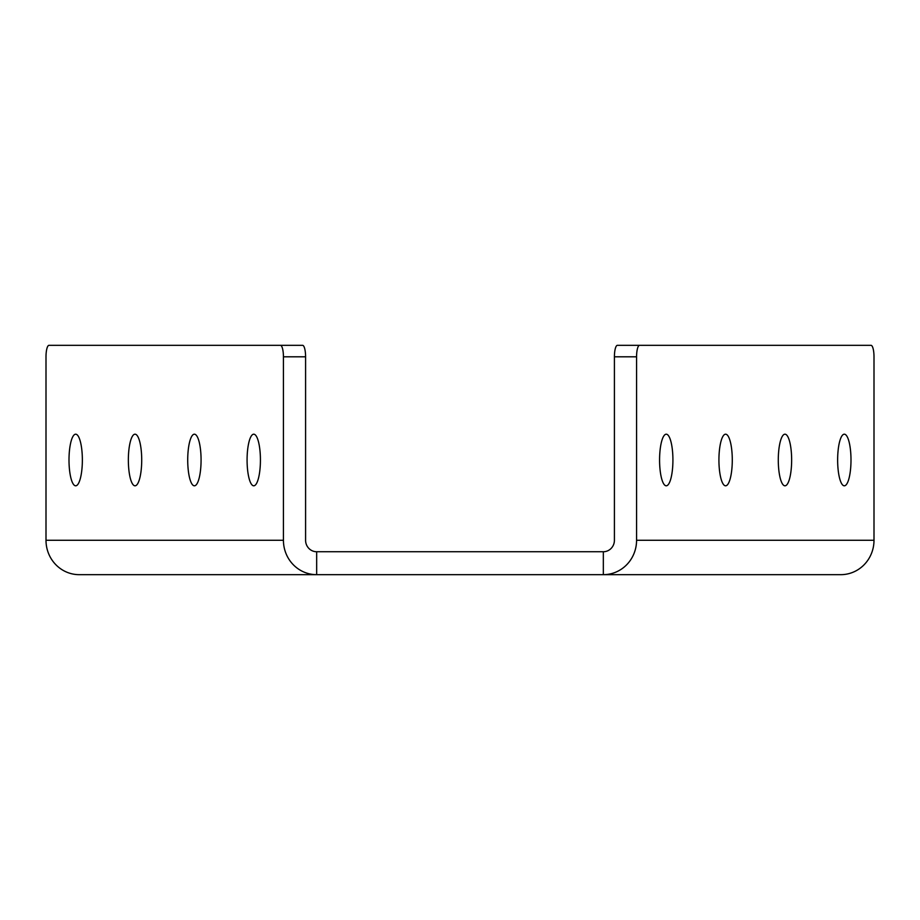 <?xml version="1.0" encoding="UTF-8"?>
<svg xmlns="http://www.w3.org/2000/svg" width="920" height="920" viewBox="0 0 920 920"><rect width="100%" height="100%" fill="white"/><g stroke="black" fill="none" stroke-linecap="round" stroke-linejoin="round"><path stroke-width="1.38" d="M46 540.27A34.396 33.224 90 0 0 79.224 574.666L840.776 574.666A34.396 33.224 -90 0 0 874 540.27L636.571 540.27L636.571 356.799A11.466 2.967 -90 0 1 636.674 353.832A11.466 2.967 -90 0 1 639.538 345.334L617.377 345.334A11.466 2.967 -90 0 0 614.514 353.832A11.466 2.967 -90 0 0 614.41 356.799L614.41 540.27A11.466 11.075 90 0 1 603.336 551.735L316.664 551.735A11.466 11.075 -90 0 1 305.589 540.27L305.589 356.799A11.466 2.967 90 0 0 305.486 353.832A11.466 2.967 90 0 0 302.622 345.334L280.462 345.334A11.466 2.967 90 0 1 283.325 353.832A11.466 2.967 90 0 1 283.429 356.799L283.429 540.27L46 540.27L46 356.799A11.466 2.967 90 0 1 48.967 345.334L280.462 345.334M791.418 466.681A25.806 6.681 -90 0 1 784.967 485.806A25.806 6.681 -90 0 1 778.515 453.318A25.806 6.681 -90 0 1 784.967 434.194A25.806 6.681 -90 0 1 791.418 466.681M732.056 466.681A25.806 6.681 -90 0 1 725.604 485.806A25.806 6.681 -90 0 1 719.152 453.318A25.806 6.681 -90 0 1 725.604 434.194A25.806 6.681 -90 0 1 732.056 466.681M672.692 466.681A25.806 6.681 -90 0 1 666.252 485.806A25.806 6.681 -90 0 1 659.801 453.318A25.806 6.681 -90 0 1 666.252 434.194A25.806 6.681 -90 0 1 672.692 466.681M850.77 466.681A25.806 6.681 -90 0 1 844.318 485.806A25.806 6.681 -90 0 1 837.867 453.318A25.806 6.681 -90 0 1 844.318 434.194A25.806 6.681 -90 0 1 850.77 466.681M69.23 466.681A25.806 6.681 90 0 1 75.681 434.194A25.806 6.681 90 0 1 82.133 453.318A25.806 6.681 90 0 1 75.681 485.806A25.806 6.681 90 0 1 69.23 466.681M247.308 466.681A25.806 6.681 90 0 1 253.747 434.194A25.806 6.681 90 0 1 260.199 453.318A25.806 6.681 90 0 1 253.747 485.806A25.806 6.681 90 0 1 247.308 466.681M187.945 466.681A25.806 6.681 90 0 1 194.396 434.194A25.806 6.681 90 0 1 200.847 453.318A25.806 6.681 90 0 1 194.396 485.806A25.806 6.681 90 0 1 187.945 466.681M128.582 466.681A25.806 6.681 90 0 1 135.033 434.194A25.806 6.681 90 0 1 141.484 453.318A25.806 6.681 90 0 1 135.033 485.806A25.806 6.681 90 0 1 128.582 466.681M283.429 540.27A34.396 33.224 -90 0 0 316.664 574.666L316.664 551.735M636.571 540.27A34.396 33.224 90 0 1 603.336 574.666L603.336 551.735M639.538 345.334L871.033 345.334A11.466 2.967 -90 0 1 874 356.799L874 540.27M636.571 356.799L614.41 356.799M283.429 356.799L305.589 356.799"/></g></svg>
